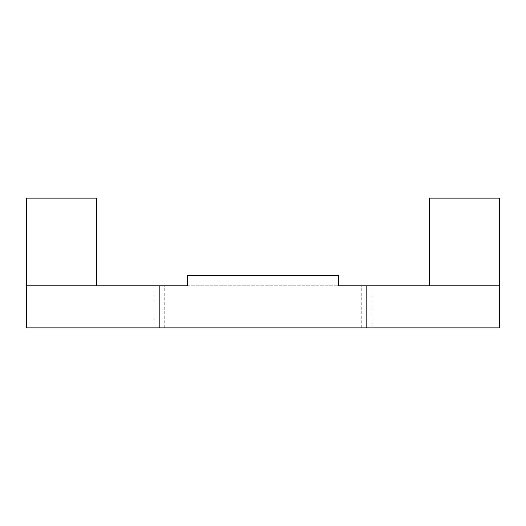 <?xml version="1.0" encoding="UTF-8"?>
<svg xmlns="http://www.w3.org/2000/svg" width="526" height="526" viewBox="0 0 526 526"><rect width="100%" height="100%" fill="white"/><g stroke="black" fill="none" stroke-linecap="round" stroke-linejoin="round"><path stroke-width="0.39" stroke-dasharray="2.63 1.97" d="M96.436 285.796L96.436 198.124L26.3 198.124L26.3 327.876L499.7 327.876L499.7 198.124L429.564 198.124L429.564 285.796L96.436 285.796L96.436 198.124L26.3 198.124L26.3 327.876L499.7 327.876L499.7 198.124L429.564 198.124L429.564 285.796L96.436 285.796M499.7 285.796L429.564 285.796L499.7 285.796M187.604 285.796L338.396 285.796L187.604 285.796L187.604 275.276L187.604 285.796M159.378 285.796C152.507 285.796 152.507 285.796 159.378 285.796C166.249 285.796 166.249 285.796 159.378 285.796L154.033 285.796L159.378 285.796L159.378 327.876C152.507 327.876 152.507 327.876 159.378 327.876C166.249 327.876 166.249 327.876 159.378 327.876L154.033 327.876L159.378 327.876L159.378 285.796L164.723 285.796L159.378 285.796L159.378 327.876L164.723 327.876L159.378 327.876L159.378 285.796M366.622 285.796C359.751 285.796 359.751 285.796 366.622 285.796C373.493 285.796 373.493 285.796 366.622 285.796L361.277 285.796L366.622 285.796L366.622 327.876C359.751 327.876 359.751 327.876 366.622 327.876C373.493 327.876 373.493 327.876 366.622 327.876L361.277 327.876L366.622 327.876L366.622 285.796L371.967 285.796L366.622 285.796L366.622 327.876L371.967 327.876L366.622 327.876L366.622 285.796M187.604 275.276L338.396 275.276L338.396 285.796L338.396 275.276L187.604 275.276M154.033 327.876L154.033 285.796M164.723 327.876L164.723 285.796M361.277 327.876L361.277 285.796M371.967 327.876L371.967 285.796"/><path stroke-width="0.79" d="M96.436 198.124L96.436 285.796L96.436 198.124L26.3 198.124L96.436 198.124M26.3 285.796L26.3 198.124L26.3 285.796L187.604 285.796L187.604 275.276L187.604 285.796L26.3 285.796L26.3 327.876L499.7 327.876L499.7 285.796L338.396 285.796L499.7 285.796L499.7 327.876L26.3 327.876L26.3 285.796M499.7 198.124L499.7 285.796L499.7 198.124L429.564 198.124L499.7 198.124M429.564 285.796L429.564 198.124L429.564 285.796M338.396 275.276L338.396 285.796L338.396 275.276L187.604 275.276L338.396 275.276"/></g></svg>
